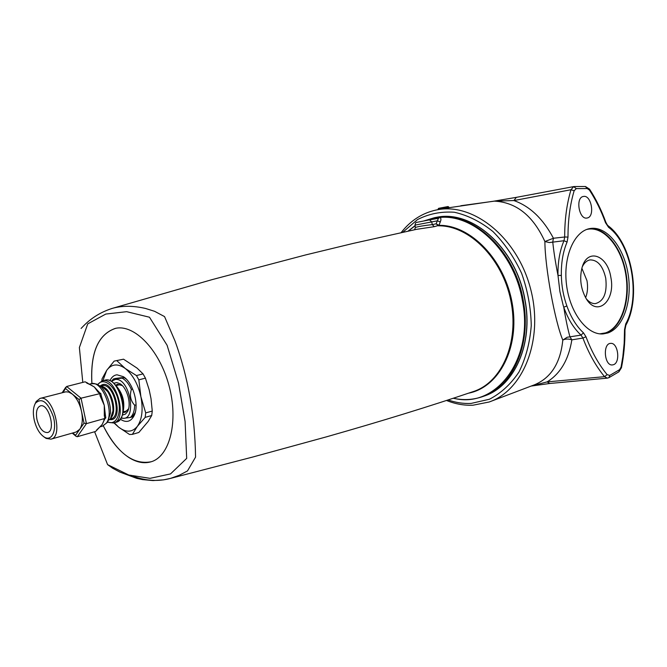 <?xml version="1.0" encoding="UTF-8"?>
<svg xmlns="http://www.w3.org/2000/svg" width="667" height="667" viewBox="0 0 667 667"><rect width="100%" height="100%" fill="white"/><g stroke="black" fill="none" stroke-linecap="round" stroke-linejoin="round"><path stroke-width="1" d="M91.921 383.567C90.287 352.643 98.191 334.225 115.633 328.331M103.302 425.854C117.325 453.16 133.3 465.124 151.234 461.747C169.902 456.278 178.731 421.16 168.959 385.443C159.421 349.666 134.109 323.753 115.224 328.422C98.016 334.534 90.237 352.918 91.879 383.575M151.651 461.614C144.589 463.873 137.16 462.606 129.373 457.829C119.168 451.259 110.497 440.595 103.343 425.838M133.242 476.321C146.173 480.974 158.621 481.649 170.602 478.364L179.281 475.271L187.502 470.91L195.556 457.137C194.956 415.633 188.094 376.897 174.971 340.912L164.549 316.592L154.594 311.306L145.489 308.454C133.442 305.661 122.545 305.586 112.806 308.229L111.306 308.671M82.791 382.399L79.373 347.549L87.736 323.87L105.803 314.057L126.655 311.681L149.483 317.225L167.1 345.264L178.506 382.991L185.093 421.436L186.685 458.387L170.527 473.912L150.05 478.347L128.748 475.004L107.587 464.632L94.606 431.741M468.567 393.171C499.083 387.352 519.918 347.69 512.314 303.96C505.061 260.263 470.86 224.812 439.003 225.346L436.11 223.829L438.419 225.813L439.003 225.346L440.945 219.952L440.77 218.251L439.945 217.434L429.756 219.143L426.505 220.452M450.5 217.259C442.988 216.658 435.818 217.567 428.989 219.977L429.756 219.143L437.277 217.675L436.451 218.559M438.786 217.475L437.936 218.276L429.515 219.877L438.444 218.317L436.11 223.829L432.274 224.612C423.945 225.546 418.326 226.497 415.399 227.455L415.416 227.547M427.639 220.235L428.364 219.51M427.122 220.335L424.854 220.769M453.452 398.199C495.439 409.33 534.367 359.68 522.394 300.509C514.249 252.151 474.495 213.882 439.945 217.434L438.444 218.317M112.848 308.221L211.981 279.656L305.619 254.936L353.135 243.43L416.433 229.356L434.267 226.672L432.274 224.612L431.732 221.911L437.335 220.827L440.395 221.944M434.267 226.672L438.911 225.354M583.467 332.833C576.538 326.413 571.01 317.45 566.875 305.961C563.415 296.256 561.572 286.085 561.347 275.429L557.996 275.446C555.394 262.214 553.652 251.034 552.76 241.904L553.443 238.252C543.071 218.759 529.89 206.195 513.89 200.559L570.985 189.736C566.75 204.019 564.649 219.777 564.682 237.002L553.443 238.252L544.889 241.529C544.939 267.017 554.894 321.527 562.806 340.095C565.333 338.786 568.342 338.694 571.852 339.837L582.925 338.069C588.753 353.435 595.964 366.308 604.56 376.672L547.107 381.899C560.397 373.662 568.643 359.646 571.852 339.837L569.985 336.935C567.925 329.723 565.849 319.81 563.748 307.195C568.051 319.151 573.82 328.456 581.032 335.109L582.925 338.069L585.976 336.777L583.467 332.833L581.032 335.109L567.108 337.269L562.806 340.095C560.438 363.031 550.984 377.939 534.434 384.817L489.236 401.976M460.88 205.728L494.43 201.134L513.89 200.55L516.383 197.349L573.645 186.61L570.985 189.736L574.145 190.745L576.28 188.603L573.653 186.61L574.229 186.543M493.747 201.192L494.43 201.134C516.291 202.301 533.116 215.766 544.889 241.529L549.325 242.563L563.99 240.729C559.746 250.717 557.745 262.298 557.996 275.446L559.921 291.654L563.106 305.069L563.748 307.195L566.875 305.961M531.357 386.043L549.775 383.475L547.107 381.899L531.641 385.926M448.457 207.854L448.841 207.27L448.449 207.854L441.07 209.105M401.142 232.616C410.522 220.569 422.244 213.031 436.301 209.98L437.294 209.797C473.211 202.535 516.817 237.11 530.298 287.794C544.172 338.369 523.895 390.195 489.203 401.984L473.003 405.211C464.107 405.586 455.278 404.01 446.506 400.467M516.441 197.34L494.047 201.142M624.962 329.79L625.879 325.204L625.746 323.887L624.529 329.64L624.17 343.313L622.828 356.695L621.06 367.083L619.576 369.668L609.763 375.404L607.137 374.637L604.56 376.672L607.287 378.139L550 383.458M609.763 375.404L608.946 377.655L607.412 378.131M564.682 237.002L563.99 240.729L567.092 242.029L568.001 237.068L564.682 237.002M576.28 188.603L587.235 188.553L589.486 190.137C595.848 199.933 601.192 210.797 605.519 222.72L605.819 222.194C601.451 210.155 596.048 199.166 589.603 189.228M605.519 222.72L608.587 227.339L605.844 222.261M589.486 190.137L589.536 189.128L585.493 186.518M587.235 188.553L585.351 186.51M619.576 369.668L618.818 371.869M621.06 367.083L621.436 367.75M624.529 329.64L624.962 329.823C625.071 342.888 623.903 355.503 621.461 367.659M587.202 217.992L587.035 218.026C579.039 219.968 575.204 197.457 583.375 196.473C591.354 194.447 595.306 216.75 587.202 217.992M613.448 364.716L612.298 364.949C604.252 365.833 602.576 343.297 610.68 343.38C618.084 342.404 620.702 362.598 613.448 364.716M607.77 332.991L603.118 333.917C587.085 335.326 569.818 312.781 566.5 284.676C562.973 256.603 574.354 230.749 590.303 228.498C606.628 225.821 623.737 247.007 628.047 273.712C632.566 300.375 623.57 327.747 607.77 332.991M402.801 232.258L417.475 219.601C428.848 213.782 441.137 211.331 454.352 212.248C467.734 215.249 480.59 221.669 492.913 231.507C504.485 243.147 514.057 257.103 521.636 273.37C527.697 290.47 530.907 307.879 531.257 325.596C529.873 342.838 525.779 358.304 518.976 372.011C510.83 384.184 500.984 393.255 489.436 399.241L471.035 403.435C463.373 403.777 455.736 402.618 448.116 399.942M610.83 277.222C615.958 301.401 596.573 318.042 585.651 297.69C580.674 288.152 579.465 278.181 582.008 267.775C587.21 247.615 607.579 254.952 610.83 277.222M586.393 298.916C589.194 302.184 592.179 303.752 595.348 303.618C603.852 301.284 607.312 292.805 605.736 278.197C602.885 265.925 597.657 259.83 590.037 259.913C586.835 260.522 584.259 262.815 582.308 266.792M581.874 268.259L586.993 280.699C588.052 287.018 587.594 292.663 585.626 297.64M438.119 209.029L438.594 209.555L438.144 209.155L438.753 209.029L438.636 208.329L438.111 209.029L448.783 206.995L447.974 206.553L448.524 207.337L438.753 209.029L438.719 209.53M438.694 209.546L439.411 209.413M121.636 418.034L123.754 418.317L130.424 417.45C133.083 414.966 134.509 410.905 134.684 405.244C130.582 400.8 129.481 395.523 131.382 389.436C128.881 383.959 125.821 380.198 122.203 378.156L124.129 377.664L120.994 377.747L115.341 378.481L113.423 378.973L112.189 380.423M122.203 378.156L113.423 378.973M121.186 417.926L121.427 417.992C137.619 422.77 130.407 377.28 115.241 379.465L111.322 381.416M113.774 383.242L116.808 382.558L120.16 383.8C127.222 387.911 131.649 404.319 127.622 411.422L125.488 414.082L122.386 415.116M123.028 412.431L125.004 412.339L128.598 408.763M122.336 385.601L117.434 384.317L115.674 385.234M116.058 385.693C122.728 393.247 125.079 401.959 123.12 411.839M126.23 379.064L124.129 377.664M132.675 389.086L131.382 389.436M130.424 417.45L132.333 416.908L135.251 412.439M134.684 405.244L136.076 404.861M114.265 422.786L118.618 427.147C125.963 432.733 132.208 432.474 137.344 426.363C142.096 419.418 143.28 409.555 140.904 396.773C137.969 384.025 132.75 374.587 125.246 368.476C117.709 363.232 111.522 363.865 106.687 370.377L102.893 380.699M120.343 419.235C126.121 422.97 130.665 421.877 133.975 415.941C139.57 405.744 133.342 382.691 123.378 376.688L117 374.796C113.949 375.162 111.597 377.13 109.938 380.707M145.423 378.139L143.046 373.87L136.452 375.571L138.828 379.857L145.423 378.139L149.175 389.795L151.034 398.741L152.268 411.047L145.714 412.915L145.164 417.392L151.709 415.508L152.268 411.047M145.164 417.392L137.344 426.363L132.358 434.384L138.836 432.466L148.216 421.386L151.709 415.508M138.828 379.857L140.904 396.773L145.714 412.915M143.046 373.87L137.127 368.159L123.528 359.188L114.14 361.114L123.528 359.188M116.95 360.797L125.246 368.476L136.452 375.571M132.358 434.384L129.523 434.484L118.618 427.147L113.915 422.886M101.784 380.999L102.068 378.806L106.687 370.377L114.14 361.114M63.09 392.513L66.625 386.493L85.109 381.807L87.877 383.175M34.159 419.76C32.766 412.723 33.192 407.203 35.451 403.193C41.813 397.365 47.774 401.859 53.343 416.675C57.045 429.965 52.051 441.487 44.672 437.327C39.77 434.284 36.268 428.431 34.159 419.76M36.977 419.61C35.684 412.081 36.81 407.504 40.37 405.886C48.666 402.976 56.203 430.874 47.565 432.533C42.93 432.691 39.395 428.381 36.977 419.61M43.939 436.902L46.156 438.427L51 439.153C64.182 436.602 52.685 394.014 40.003 398.432L36.185 401.492L35.034 403.935M40.003 398.432L65.825 391.829L68.726 392.063L72.269 394.055C76.638 397.857 79.715 403.627 81.507 411.347C83 419.084 82.416 425.054 79.757 429.273L76.196 431.991L51 439.153M104.21 420.152L102.234 424.42L100.784 426.013M91.329 385.201L94.339 387.002L98.324 391.304M101.884 397.74L104.269 405.336L105.111 412.806M65.616 388.644L79.006 399.533L84.017 423.145L75.554 435.318L76.055 436.31L77.305 436.71L95.614 431.449L97.424 429.556M84.017 423.145L86.443 423.628L104.886 418.451L105.811 417.809L105.411 415.266M79.006 399.533L81.049 398.191L100.784 393.422L101.276 395.656L100.175 396.081L104.269 405.336L104.302 415.691L104.886 418.451L102.234 424.42L95.614 431.449M85.109 381.807L94.339 387.002L97.982 392.038L99.591 393.313L100.175 396.081M86.685 383.058L91.529 385.301M100.617 393.288L97.982 392.038M105.103 412.656L105.403 415.224L104.302 415.691M103.852 419.893L105.636 418.051M100.959 425.846L96.623 430.032M434.317 217.75L435.985 217.434C471.752 209.054 516.25 248.166 524.854 299.867C533.458 343.964 514.207 386.385 484.225 396.048L482.625 396.615C512.606 386.96 531.857 344.48 523.236 300.325C514.616 248.541 470.085 209.371 434.317 217.75L423.62 221.002M429.515 219.877L416.667 222.378C415.983 222.061 415.433 222.978 414.999 225.129L431.732 221.911L429.506 219.877L418.584 222.003M438.469 225.813C469.134 225.379 502.184 258.229 510.722 300.142C519.526 342.063 502.001 382.249 473.512 391.512L473.011 391.671L473.512 391.512M408.287 231.082L415.116 225.796M568.001 237.068C567.967 220.185 570.01 204.744 574.145 190.745M561.347 275.429C561.114 262.781 563.023 251.651 567.092 242.029M607.137 374.637C598.733 364.465 591.679 351.842 585.976 336.777M608.587 227.339C631.641 244.08 640.87 296.765 625.746 323.887M586.568 229.506C602.893 225.288 620.735 245.806 625.488 272.711C630.473 299.541 621.536 327.597 605.536 332.891L599.816 333.85M602.601 333.95L605.853 333.175C621.502 327.972 630.523 301.092 626.255 274.662C622.194 248.191 605.503 226.813 589.244 228.706M447.974 206.553L438.636 208.329L447.974 206.553L448.783 206.995L448.449 207.854L441.554 209.021M106.245 423.278L102.359 426.188L107.604 422.236L110.455 413.023C111.156 400.058 102.526 386.968 100.542 386.568C97.757 385.192 98.841 383.458 90.904 383.758C102.243 379.598 115.133 412.598 106.245 423.278M104.861 380.198C118.968 375.379 130.832 419.301 116.208 422.236C132.383 415.174 118.009 375.738 104.861 380.198L102.218 380.874L97.465 384.559M107.637 422.186L113.59 422.978C128.197 420.06 116.316 376.055 102.218 380.874M97.766 384.709C102.935 377.03 114.282 384.942 118.017 399.191C121.969 413.382 116.158 425.938 107.821 421.911M109.555 419.56C125.73 422.211 113.082 375.429 100.45 385.868M101.076 385.993L102.026 385.751C113.115 381.949 122.47 416.575 110.972 418.868L110.03 419.126M111.439 417.292C117.033 410.488 111.481 389.937 103.218 386.868M110.547 418.401L113.348 409.713C113.457 403.518 111.906 397.765 108.688 392.463L101.884 386.36M99.566 385.818C110.113 385.276 118.201 415.199 108.813 420.043M75.554 435.318L72.77 432.966M77.305 436.71L86.443 423.628L81.049 398.191L66.625 386.493M81.099 328.447L83.6 325.855C91.754 317.584 101.492 311.714 112.798 308.229M170.602 478.364L163.623 479.848L152.976 480.582L142.513 479.59L136.735 478.356L119.818 472.061L112.656 468.234L107.587 464.632M435.985 217.434C471.953 209.054 516.391 248.191 524.987 299.808C533.583 343.847 514.357 386.31 484.225 396.048M415.091 225.629L408.087 231.124M482.625 396.615C473.12 399.9 463.332 400.45 453.252 398.257M414.999 225.129L415.399 227.455L414.574 229.748M170.652 478.356L252.943 456.978L326.605 436.802C381.182 421.286 430.148 406.186 473.495 391.512M606.978 224.512L611.681 229.998M441.579 209.013L437.294 209.797M494.005 201.151L448.658 207.762M574.304 186.543L585.376 186.51M609.063 377.589L618.893 371.827L621.444 367.734M625.938 325.104C641.437 296.89 632.191 243.58 608.196 225.838M438.636 208.329L438.127 209.155M121.427 417.992L122.269 418.284M111.497 381.241L113.398 378.998M121.869 385.284L120.16 383.8M128.347 409.28L127.622 411.422M120.352 384.517L116.016 385.643M127.43 410.697L123.112 411.906M125.163 378.281L123.378 376.688M134.717 413.665L133.975 415.941M44.672 437.327L46.156 438.427M35.451 403.193L36.185 401.492M99.842 426.905L102.359 426.188M89.336 384.159L90.904 383.758M113.59 422.978L116.208 422.236M99.533 385.793C102.843 385.96 105.895 388.186 108.688 392.463M108.804 420.085C111.572 418.267 113.09 414.816 113.348 409.713M76.055 436.31L72.269 433.108M62.164 392.755L65.775 387.219M98.282 391.246L99.141 392.121M101.926 397.84L101.276 395.698M104.177 420.218L104.619 419.46"/></g></svg>
